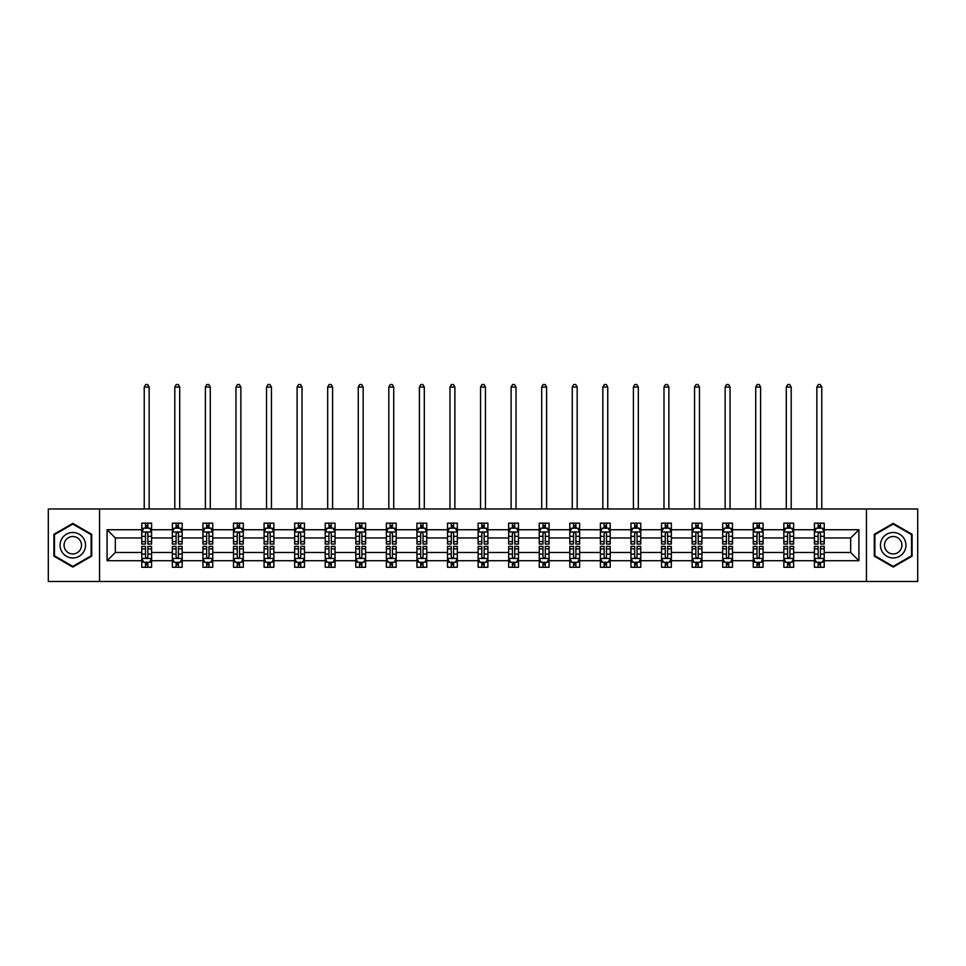 <?xml version="1.0" encoding="UTF-8"?>
<svg xmlns="http://www.w3.org/2000/svg" width="966" height="966" viewBox="0 0 966 966"><rect width="100%" height="100%" fill="white"/><g stroke="black" fill="none" stroke-linecap="round" stroke-linejoin="round"><path stroke-width="1.45" d="M866.454 508.973L48.3 508.973L48.3 581.484L917.7 581.484L917.7 508.973L866.454 508.973L866.454 581.484M824.215 560.715L824.215 552.48L850.672 552.48L858.907 560.715L824.215 560.715L824.215 567.271L820.496 567.271L820.496 562.272M99.546 581.484L99.546 508.973M814.41 560.715L793.641 560.715L793.641 552.48L814.41 552.48L814.41 567.271L824.215 567.271L824.215 562.043L822.368 562.043M793.641 560.715L793.641 567.271L789.91 567.271L789.91 562.272M783.837 560.715L763.068 560.715L763.068 552.48L783.837 552.48L783.837 567.271L793.641 567.271L793.641 562.043L791.794 562.043M763.068 560.715L763.068 567.271L759.336 567.271L759.336 562.272M753.263 560.715L732.494 560.715L732.494 552.48L753.263 552.48L753.263 567.271L763.068 567.271L763.068 562.043L761.22 562.043M732.494 560.715L732.494 567.271L728.762 567.271L728.762 562.272M722.689 560.715L701.92 560.715L701.92 552.48L722.689 552.48L722.689 567.271L732.494 567.271L732.494 562.043L730.646 562.043M701.92 560.715L701.92 567.271L698.189 567.271L698.189 562.272M692.115 560.715L671.346 560.715L671.346 552.48L692.115 552.48L692.115 567.271L701.92 567.271L701.92 562.043L700.072 562.043M671.346 560.715L671.346 567.271L667.615 567.271L667.615 562.272M661.541 560.715L640.772 560.715L640.772 552.48L661.541 552.48L661.541 567.271L671.346 567.271L671.346 562.043L669.498 562.043M640.772 560.715L640.772 567.271L637.041 567.271L637.041 562.272M630.967 560.715L610.198 560.715L610.198 552.48L630.967 552.48L630.967 567.271L640.772 567.271L640.772 562.043L638.924 562.043M610.198 560.715L610.198 567.271L606.467 567.271L606.467 562.272M600.393 560.715L579.624 560.715L579.624 552.48L600.393 552.48L600.393 567.271L610.198 567.271L610.198 562.043L608.351 562.043M579.624 560.715L579.624 567.271L575.893 567.271L575.893 562.272M569.819 560.715L549.05 560.715L549.05 552.48L569.819 552.48L569.819 567.271L579.624 567.271L579.624 562.043L577.777 562.043M549.05 560.715L549.05 567.271L545.319 567.271L545.319 562.272M539.245 560.715L518.476 560.715L518.476 552.48L539.245 552.48L539.245 567.271L549.05 567.271L549.05 562.043L547.203 562.043M518.476 560.715L518.476 567.271L514.745 567.271L514.745 562.272M508.671 560.715L487.902 560.715L487.902 552.48L508.671 552.48L508.671 567.271L518.476 567.271L518.476 562.043L516.629 562.043M487.902 560.715L487.902 567.271L484.171 567.271L484.171 562.272M478.098 560.715L457.329 560.715L457.329 552.48L478.098 552.48L478.098 567.271L487.902 567.271L487.902 562.043L486.055 562.043M457.329 560.715L457.329 567.271L453.597 567.271L453.597 562.272M447.524 560.715L426.755 560.715L426.755 552.48L447.524 552.48L447.524 567.271L457.329 567.271L457.329 562.043L455.481 562.043M426.755 560.715L426.755 567.271L423.023 567.271L423.023 562.272M416.95 560.715L396.181 560.715L396.181 552.48L416.95 552.48L416.95 567.271L426.755 567.271L426.755 562.043L424.907 562.043M396.181 560.715L396.181 567.271L392.45 567.271L392.45 562.272M386.376 560.715L365.607 560.715L365.607 552.48L386.376 552.48L386.376 567.271L396.181 567.271L396.181 562.043L394.333 562.043M365.607 560.715L365.607 567.271L361.876 567.271L361.876 562.272M355.802 560.715L335.033 560.715L335.033 552.48L355.802 552.48L355.802 567.271L365.607 567.271L365.607 562.043L363.759 562.043M335.033 560.715L335.033 567.271L331.302 567.271L331.302 562.272M325.228 560.715L304.459 560.715L304.459 552.48L325.228 552.48L325.228 567.271L335.033 567.271L335.033 562.043L333.185 562.043M304.459 560.715L304.459 567.271L300.728 567.271L300.728 562.272M294.654 560.715L273.885 560.715L273.885 552.48L294.654 552.48L294.654 567.271L304.459 567.271L304.459 562.043L302.612 562.043M273.885 560.715L273.885 567.271L270.154 567.271L270.154 562.272M264.08 560.715L243.311 560.715L243.311 552.48L264.08 552.48L264.08 567.271L273.885 567.271L273.885 562.043L272.038 562.043M243.311 560.715L243.311 567.271L239.58 567.271L239.58 562.272M233.506 560.715L212.737 560.715L212.737 552.48L233.506 552.48L233.506 567.271L243.311 567.271L243.311 562.043L241.464 562.043M212.737 560.715L212.737 567.271L209.006 567.271L209.006 562.272M202.932 560.715L182.163 560.715L182.163 552.48L202.932 552.48L202.932 567.271L212.737 567.271L212.737 562.043L210.89 562.043M182.163 560.715L182.163 567.271L178.432 567.271L178.432 562.272M172.359 560.715L151.59 560.715L151.59 552.48L172.359 552.48L172.359 567.271L182.163 567.271L182.163 562.043L180.316 562.043M151.59 560.715L151.59 567.271L147.858 567.271L147.858 562.272M141.785 560.715L107.093 560.715L107.093 529.742L141.785 529.742L141.785 537.977L115.328 537.977L115.328 552.48L141.785 552.48L141.785 567.271L151.59 567.271L151.59 562.043L149.742 562.043M143.632 528.414L141.785 528.414L141.785 523.174L141.785 529.742M145.504 528.173L145.504 523.174L141.785 523.174L151.59 523.174L151.59 529.742L172.359 529.742L172.359 523.174L182.163 523.174L182.163 529.742L202.932 529.742L202.932 523.174L212.737 523.174L212.737 529.742L233.506 529.742L233.506 523.174L243.311 523.174L243.311 529.742L264.08 529.742L264.08 523.174L273.885 523.174L273.885 529.742L294.654 529.742L294.654 523.174L304.459 523.174L304.459 529.742L325.228 529.742L325.228 523.174L335.033 523.174L335.033 529.742L355.802 529.742L355.802 523.174L365.607 523.174L365.607 529.742L386.376 529.742L386.376 523.174L396.181 523.174L396.181 529.742L416.95 529.742L416.95 523.174L426.755 523.174L426.755 529.742L447.524 529.742L447.524 523.174L457.329 523.174L457.329 529.742L478.098 529.742L478.098 523.174L487.902 523.174L487.902 529.742L508.671 529.742L508.671 523.174L518.476 523.174L518.476 529.742L539.245 529.742L539.245 523.174L549.05 523.174L549.05 529.742L569.819 529.742L569.819 523.174L579.624 523.174L579.624 529.742L600.393 529.742L600.393 523.174L610.198 523.174L610.198 529.742L630.967 529.742L630.967 523.174L640.772 523.174L640.772 529.742L661.541 529.742L661.541 523.174L671.346 523.174L671.346 529.742L692.115 529.742L692.115 523.174L701.92 523.174L701.92 529.742L722.689 529.742L722.689 523.174L732.494 523.174L732.494 529.742L753.263 529.742L753.263 523.174L763.068 523.174L763.068 529.742L783.837 529.742L783.837 523.174L793.641 523.174L793.641 529.742L814.41 529.742L814.41 523.174L824.215 523.174L824.215 529.742L858.907 529.742L858.907 560.715M814.41 529.742L814.41 537.977L793.641 537.977L793.641 529.742M783.837 529.742L783.837 537.977L763.068 537.977L763.068 529.742M753.263 529.742L753.263 537.977L732.494 537.977L732.494 529.742M722.689 529.742L722.689 537.977L701.92 537.977L701.92 529.742M692.115 529.742L692.115 537.977L671.346 537.977L671.346 529.742M661.541 529.742L661.541 537.977L640.772 537.977L640.772 529.742M630.967 529.742L630.967 537.977L610.198 537.977L610.198 529.742M600.393 529.742L600.393 537.977L579.624 537.977L579.624 529.742M569.819 529.742L569.819 537.977L549.05 537.977L549.05 529.742M539.245 529.742L539.245 537.977L518.476 537.977L518.476 529.742M508.671 529.742L508.671 537.977L487.902 537.977L487.902 529.742M478.098 529.742L478.098 537.977L457.329 537.977L457.329 529.742M447.524 529.742L447.524 537.977L426.755 537.977L426.755 529.742M416.95 529.742L416.95 537.977L396.181 537.977L396.181 529.742M386.376 529.742L386.376 537.977L365.607 537.977L365.607 529.742M355.802 529.742L355.802 537.977L335.033 537.977L335.033 529.742M325.228 529.742L325.228 537.977L304.459 537.977L304.459 529.742M294.654 529.742L294.654 537.977L273.885 537.977L273.885 529.742M264.08 529.742L264.08 537.977L243.311 537.977L243.311 529.742M233.506 529.742L233.506 537.977L212.737 537.977L212.737 529.742M202.932 529.742L202.932 537.977L182.163 537.977L182.163 529.742M172.359 529.742L172.359 537.977L151.59 537.977L151.59 529.742M107.093 529.742L115.328 537.977M850.672 552.48L850.672 537.977L824.215 537.977L824.215 529.742M818.142 528.076L820.496 528.076M787.568 528.076L789.91 528.076M756.994 528.076L759.336 528.076M726.42 528.076L728.762 528.076M695.846 528.076L698.189 528.076M665.272 528.076L667.615 528.076M634.698 528.076L637.041 528.076M604.124 528.076L606.467 528.076M573.55 528.076L575.893 528.076M542.977 528.076L545.319 528.076M512.403 528.076L514.745 528.076M481.829 528.076L484.171 528.076M451.255 528.076L453.597 528.076M420.681 528.076L423.023 528.076M390.107 528.076L392.45 528.076M359.533 528.076L361.876 528.076M328.959 528.076L331.302 528.076M298.385 528.076L300.728 528.076M267.811 528.076L270.154 528.076M237.238 528.076L239.58 528.076M206.664 528.076L209.006 528.076M176.09 528.076L178.432 528.076M145.504 528.076L147.858 528.076M145.504 562.369L147.858 562.369M176.09 562.369L178.432 562.369M206.664 562.369L209.006 562.369M237.238 562.369L239.58 562.369M267.811 562.369L270.154 562.369M298.385 562.369L300.728 562.369M328.959 562.369L331.302 562.369M359.533 562.369L361.876 562.369M390.107 562.369L392.45 562.369M420.681 562.369L423.023 562.369M451.255 562.369L453.597 562.369M481.829 562.369L484.171 562.369M512.403 562.369L514.745 562.369M542.977 562.369L545.319 562.369M573.55 562.369L575.893 562.369M604.124 562.369L606.467 562.369M634.698 562.369L637.041 562.369M665.272 562.369L667.615 562.369M695.846 562.369L698.189 562.369M726.42 562.369L728.762 562.369M756.994 562.369L759.336 562.369M787.568 562.369L789.91 562.369M818.142 562.369L820.496 562.369M115.328 552.48L107.093 560.715M858.907 529.742L850.672 537.977M91.71 534.307L72.8 523.391L53.891 534.307L53.891 556.15L72.8 567.066L91.71 556.15L91.71 534.307M874.29 534.307L874.29 556.15L893.2 567.066L912.109 556.15L912.109 534.307L893.2 523.391L874.29 534.307M147.858 525.721L145.504 525.721M141.785 541.588L141.785 544.051L145.504 544.051L145.504 541.588L141.785 541.588L141.785 537.977M151.59 537.977L151.59 544.051L147.858 544.051L147.858 533.57C147.073 532.049 146.301 532.049 145.504 533.57L145.504 541.588M149.742 528.414L151.59 528.414L151.59 523.174L147.858 523.174L147.858 528.173M151.59 532.097L149.621 528.173L143.741 528.173L141.785 532.097M149.138 508.973L149.138 387.064L144.236 387.064L144.236 508.973M144.236 387.064L145.709 384.516L147.665 384.516L149.138 387.064M145.504 564.724L147.858 564.724M151.59 548.857L151.59 546.406L147.858 546.406L147.858 548.857L151.59 548.857L151.59 552.48M141.785 552.48L141.785 546.406L145.504 546.406L145.504 556.887C146.289 558.396 147.073 558.396 147.858 556.887L147.858 548.857M143.632 562.043L141.785 562.043L141.785 567.271L145.504 567.271L145.504 562.272M141.785 558.36L143.741 562.272L149.621 562.272L151.59 558.36M178.432 525.721L176.09 525.721M174.206 528.414L172.359 528.414L172.359 523.174L176.09 523.174L176.09 528.173M172.359 541.588L172.359 544.051L176.09 544.051L176.09 541.588L172.359 541.588L172.359 537.977M182.163 537.977L182.163 544.051L178.432 544.051L178.432 533.57C177.647 532.049 176.875 532.049 176.09 533.57L176.09 541.588M180.316 528.414L182.163 528.414L182.163 523.174L178.432 523.174L178.432 528.173M182.163 532.097L180.195 528.173L174.315 528.173L172.359 532.097M179.712 508.973L179.712 387.064L174.81 387.064L174.81 508.973M174.81 387.064L176.283 384.516L178.239 384.516L179.712 387.064M209.006 525.721L206.664 525.721M204.78 528.414L202.932 528.414L202.932 523.174L206.664 523.174L206.664 528.173M202.932 541.588L202.932 544.051L206.664 544.051L206.664 541.588L202.932 541.588L202.932 537.977M212.737 537.977L212.737 544.051L209.006 544.051L209.006 533.57C208.221 532.049 207.449 532.049 206.664 533.57L206.664 541.588M210.89 528.414L212.737 528.414L212.737 523.174L209.006 523.174L209.006 528.173M212.737 532.097L210.769 528.173L204.889 528.173L202.932 532.097M210.286 508.973L210.286 387.064L205.384 387.064L205.384 508.973M205.384 387.064L206.857 384.516L208.813 384.516L210.286 387.064M176.09 564.724L178.432 564.724M182.163 548.857L182.163 546.406L178.432 546.406L178.432 548.857L182.163 548.857L182.163 552.48M172.359 552.48L172.359 546.406L176.09 546.406L176.09 556.887C176.863 558.396 177.647 558.396 178.432 556.887L178.432 548.857M174.206 562.043L172.359 562.043L172.359 567.271L176.09 567.271L176.09 562.272M172.359 558.36L174.315 562.272L180.195 562.272L182.163 558.36M206.664 564.724L209.006 564.724M212.737 548.857L212.737 546.406L209.006 546.406L209.006 548.857L212.737 548.857L212.737 552.48M202.932 552.48L202.932 546.406L206.664 546.406L206.664 556.887C207.436 558.396 208.221 558.396 209.006 556.887L209.006 548.857M204.78 562.043L202.932 562.043L202.932 567.271L206.664 567.271L206.664 562.272M202.932 558.36L204.889 562.272L210.769 562.272L212.737 558.36M61.764 538.859A12.739 12.739 0 0 0 66.425 556.259A12.739 12.739 0 0 0 83.837 551.598A12.739 12.739 0 0 0 79.164 534.198A12.739 12.739 0 0 0 61.764 538.859M65.241 540.863A8.718 8.718 0 0 0 68.441 552.781A8.718 8.718 0 0 0 80.347 549.582A8.718 8.718 0 0 0 77.159 537.676A8.718 8.718 0 0 0 65.241 540.863M91.118 534.645L91.118 555.8L72.8 566.39L54.47 555.8L54.47 534.645L72.8 524.067L91.118 534.645M882.163 538.859A12.739 12.739 0 0 0 886.836 556.259A12.739 12.739 0 0 0 904.236 551.598A12.739 12.739 0 0 0 899.575 534.198A12.739 12.739 0 0 0 882.163 538.859M885.653 540.863A8.718 8.718 0 0 0 888.841 552.781A8.718 8.718 0 0 0 900.759 549.582A8.718 8.718 0 0 0 897.559 537.676A8.718 8.718 0 0 0 885.653 540.863M911.53 534.645L911.53 555.8L893.2 566.39L874.882 555.8L874.882 534.645L893.2 524.067L911.53 534.645M239.58 525.721L237.238 525.721M235.354 528.414L233.506 528.414L233.506 523.174L237.238 523.174L237.238 528.173M233.506 541.588L233.506 544.051L237.238 544.051L237.238 541.588L233.506 541.588L233.506 537.977M243.311 537.977L243.311 544.051L239.58 544.051L239.58 533.57C238.795 532.049 238.022 532.049 237.238 533.57L237.238 541.588M241.464 528.414L243.311 528.414L243.311 523.174L239.58 523.174L239.58 528.173M243.311 532.097L241.343 528.173L235.463 528.173L233.506 532.097M240.86 508.973L240.86 387.064L235.958 387.064L235.958 508.973M235.958 387.064L237.431 384.516L239.387 384.516L240.86 387.064M237.238 564.724L239.58 564.724M243.311 548.857L243.311 546.406L239.58 546.406L239.58 548.857L243.311 548.857L243.311 552.48M233.506 552.48L233.506 546.406L237.238 546.406L237.238 556.887C238.01 558.396 238.795 558.396 239.58 556.887L239.58 548.857M235.354 562.043L233.506 562.043L233.506 567.271L237.238 567.271L237.238 562.272M233.506 558.36L235.463 562.272L241.343 562.272L243.311 558.36M270.154 525.721L267.811 525.721M265.928 528.414L264.08 528.414L264.08 523.174L267.811 523.174L267.811 528.173M264.08 541.588L264.08 544.051L267.811 544.051L267.811 541.588L264.08 541.588L264.08 537.977M273.885 537.977L273.885 544.051L270.154 544.051L270.154 533.57C269.369 532.049 268.596 532.049 267.811 533.57L267.811 541.588M272.038 528.414L273.885 528.414L273.885 523.174L270.154 523.174L270.154 528.173M273.885 532.097L271.917 528.173L266.036 528.173L264.08 532.097M271.434 508.973L271.434 387.064L266.531 387.064L266.531 508.973M266.531 387.064L268.005 384.516L269.961 384.516L271.434 387.064M267.811 564.724L270.154 564.724M273.885 548.857L273.885 546.406L270.154 546.406L270.154 548.857L273.885 548.857L273.885 552.48M264.08 552.48L264.08 546.406L267.811 546.406L267.811 556.887C268.584 558.396 269.369 558.396 270.154 556.887L270.154 548.857M265.928 562.043L264.08 562.043L264.08 567.271L267.811 567.271L267.811 562.272M264.08 558.36L266.036 562.272L271.917 562.272L273.885 558.36M300.728 525.721L298.385 525.721M296.502 528.414L294.654 528.414L294.654 523.174L298.385 523.174L298.385 528.173M294.654 541.588L294.654 544.051L298.385 544.051L298.385 541.588L294.654 541.588L294.654 537.977M304.459 537.977L304.459 544.051L300.728 544.051L300.728 533.57C299.943 532.049 299.17 532.049 298.385 533.57L298.385 541.588M302.612 528.414L304.459 528.414L304.459 523.174L300.728 523.174L300.728 528.173M304.459 532.097L302.491 528.173L296.61 528.173L294.654 532.097M302.008 508.973L302.008 387.064L297.105 387.064L297.105 508.973M297.105 387.064L298.579 384.516L300.535 384.516L302.008 387.064M298.385 564.724L300.728 564.724M304.459 548.857L304.459 546.406L300.728 546.406L300.728 548.857L304.459 548.857L304.459 552.48M294.654 552.48L294.654 546.406L298.385 546.406L298.385 556.887C299.158 558.396 299.943 558.396 300.728 556.887L300.728 548.857M296.502 562.043L294.654 562.043L294.654 567.271L298.385 567.271L298.385 562.272M294.654 558.36L296.61 562.272L302.491 562.272L304.459 558.36M331.302 525.721L328.959 525.721M327.076 528.414L325.228 528.414L325.228 523.174L328.959 523.174L328.959 528.173M325.228 541.588L325.228 544.051L328.959 544.051L328.959 541.588L325.228 541.588L325.228 537.977M335.033 537.977L335.033 544.051L331.302 544.051L331.302 533.57C330.517 532.049 329.744 532.049 328.959 533.57L328.959 541.588M333.185 528.414L335.033 528.414L335.033 523.174L331.302 523.174L331.302 528.173M335.033 532.097L333.065 528.173L327.184 528.173L325.228 532.097M332.582 508.973L332.582 387.064L327.679 387.064L327.679 508.973M327.679 387.064L329.152 384.516L331.109 384.516L332.582 387.064M328.959 564.724L331.302 564.724M335.033 548.857L335.033 546.406L331.302 546.406L331.302 548.857L335.033 548.857L335.033 552.48M325.228 552.48L325.228 546.406L328.959 546.406L328.959 556.887C329.732 558.396 330.517 558.396 331.302 556.887L331.302 548.857M327.076 562.043L325.228 562.043L325.228 567.271L328.959 567.271L328.959 562.272M325.228 558.36L327.184 562.272L333.065 562.272L335.033 558.36M361.876 525.721L359.533 525.721M357.649 528.414L355.802 528.414L355.802 523.174L359.533 523.174L359.533 528.173M355.802 541.588L355.802 544.051L359.533 544.051L359.533 541.588L355.802 541.588L355.802 537.977M365.607 537.977L365.607 544.051L361.876 544.051L361.876 533.57C361.103 532.049 360.318 532.049 359.533 533.57L359.533 541.588M363.759 528.414L365.607 528.414L365.607 523.174L361.876 523.174L361.876 528.173M365.607 532.097L363.639 528.173L357.758 528.173L355.802 532.097M363.156 508.973L363.156 387.064L358.253 387.064L358.253 508.973M358.253 387.064L359.726 384.516L361.682 384.516L363.156 387.064M359.533 564.724L361.876 564.724M365.607 548.857L365.607 546.406L361.876 546.406L361.876 548.857L365.607 548.857L365.607 552.48M355.802 552.48L355.802 546.406L359.533 546.406L359.533 556.887C360.306 558.396 361.091 558.396 361.876 556.887L361.876 548.857M357.649 562.043L355.802 562.043L355.802 567.271L359.533 567.271L359.533 562.272M355.802 558.36L357.758 562.272L363.639 562.272L365.607 558.36M392.45 525.721L390.107 525.721M388.223 528.414L386.376 528.414L386.376 523.174L390.107 523.174L390.107 528.173M386.376 541.588L386.376 544.051L390.107 544.051L390.107 541.588L386.376 541.588L386.376 537.977M396.181 537.977L396.181 544.051L392.45 544.051L392.45 533.57C391.677 532.049 390.892 532.049 390.107 533.57L390.107 541.588M394.333 528.414L396.181 528.414L396.181 523.174L392.45 523.174L392.45 528.173M396.181 532.097L394.213 528.173L388.344 528.173L386.376 532.097M393.73 508.973L393.73 387.064L388.827 387.064L388.827 508.973M388.827 387.064L390.3 384.516L392.256 384.516L393.73 387.064M390.107 564.724L392.45 564.724M396.181 548.857L396.181 546.406L392.45 546.406L392.45 548.857L396.181 548.857L396.181 552.48M386.376 552.48L386.376 546.406L390.107 546.406L390.107 556.887C390.88 558.396 391.665 558.396 392.45 556.887L392.45 548.857M388.223 562.043L386.376 562.043L386.376 567.271L390.107 567.271L390.107 562.272M386.376 558.36L388.344 562.272L394.213 562.272L396.181 558.36M423.023 525.721L420.681 525.721M418.797 528.414L416.95 528.414L416.95 523.174L420.681 523.174L420.681 528.173M416.95 541.588L416.95 544.051L420.681 544.051L420.681 541.588L416.95 541.588L416.95 537.977M426.755 537.977L426.755 544.051L423.023 544.051L423.023 533.57C422.251 532.049 421.466 532.049 420.681 533.57L420.681 541.588M424.907 528.414L426.755 528.414L426.755 523.174L423.023 523.174L423.023 528.173M426.755 532.097L424.786 528.173L418.918 528.173L416.95 532.097M424.303 508.973L424.303 387.064L419.401 387.064L419.401 508.973M419.401 387.064L420.874 384.516L422.83 384.516L424.303 387.064M420.681 564.724L423.023 564.724M426.755 548.857L426.755 546.406L423.023 546.406L423.023 548.857L426.755 548.857L426.755 552.48M416.95 552.48L416.95 546.406L420.681 546.406L420.681 556.887C421.454 558.396 422.239 558.396 423.023 556.887L423.023 548.857M418.797 562.043L416.95 562.043L416.95 567.271L420.681 567.271L420.681 562.272M416.95 558.36L418.918 562.272L424.786 562.272L426.755 558.36M453.597 525.721L451.255 525.721M449.371 528.414L447.524 528.414L447.524 523.174L451.255 523.174L451.255 528.173M447.524 541.588L447.524 544.051L451.255 544.051L451.255 541.588L447.524 541.588L447.524 537.977M457.329 537.977L457.329 544.051L453.597 544.051L453.597 533.57C452.825 532.049 452.04 532.049 451.255 533.57L451.255 541.588M455.481 528.414L457.329 528.414L457.329 523.174L453.597 523.174L453.597 528.173M457.329 532.097L455.36 528.173L449.492 528.173L447.524 532.097M454.877 508.973L454.877 387.064L449.975 387.064L449.975 508.973M449.975 387.064L451.448 384.516L453.404 384.516L454.877 387.064M451.255 564.724L453.597 564.724M457.329 548.857L457.329 546.406L453.597 546.406L453.597 548.857L457.329 548.857L457.329 552.48M447.524 552.48L447.524 546.406L451.255 546.406L451.255 556.887C452.028 558.396 452.812 558.396 453.597 556.887L453.597 548.857M449.371 562.043L447.524 562.043L447.524 567.271L451.255 567.271L451.255 562.272M447.524 558.36L449.492 562.272L455.36 562.272L457.329 558.36M484.171 525.721L481.829 525.721M479.945 528.414L478.098 528.414L478.098 523.174L481.829 523.174L481.829 528.173M478.098 541.588L478.098 544.051L481.829 544.051L481.829 541.588L478.098 541.588L478.098 537.977M487.902 537.977L487.902 544.051L484.171 544.051L484.171 533.57C483.398 532.049 482.614 532.049 481.829 533.57L481.829 541.588M486.055 528.414L487.902 528.414L487.902 523.174L484.171 523.174L484.171 528.173M487.902 532.097L485.934 528.173L480.066 528.173L478.098 532.097M485.451 508.973L485.451 387.064L480.549 387.064L480.549 508.973M480.549 387.064L482.022 384.516L483.978 384.516L485.451 387.064M481.829 564.724L484.171 564.724M487.902 548.857L487.902 546.406L484.171 546.406L484.171 548.857L487.902 548.857L487.902 552.48M478.098 552.48L478.098 546.406L481.829 546.406L481.829 556.887C482.602 558.396 483.386 558.396 484.171 556.887L484.171 548.857M479.945 562.043L478.098 562.043L478.098 567.271L481.829 567.271L481.829 562.272M478.098 558.36L480.066 562.272L485.934 562.272L487.902 558.36M514.745 525.721L512.403 525.721M510.519 528.414L508.671 528.414L508.671 523.174L512.403 523.174L512.403 528.173M508.671 541.588L508.671 544.051L512.403 544.051L512.403 541.588L508.671 541.588L508.671 537.977M518.476 537.977L518.476 544.051L514.745 544.051L514.745 533.57C513.972 532.049 513.188 532.049 512.403 533.57L512.403 541.588M516.629 528.414L518.476 528.414L518.476 523.174L514.745 523.174L514.745 528.173M518.476 532.097L516.508 528.173L510.64 528.173L508.671 532.097M516.025 508.973L516.025 387.064L511.123 387.064L511.123 508.973M511.123 387.064L512.596 384.516L514.552 384.516L516.025 387.064M512.403 564.724L514.745 564.724M518.476 548.857L518.476 546.406L514.745 546.406L514.745 548.857L518.476 548.857L518.476 552.48M508.671 552.48L508.671 546.406L512.403 546.406L512.403 556.887C513.175 558.396 513.96 558.396 514.745 556.887L514.745 548.857M510.519 562.043L508.671 562.043L508.671 567.271L512.403 567.271L512.403 562.272M508.671 558.36L510.64 562.272L516.508 562.272L518.476 558.36M545.319 525.721L542.977 525.721M541.093 528.414L539.245 528.414L539.245 523.174L542.977 523.174L542.977 528.173M539.245 541.588L539.245 544.051L542.977 544.051L542.977 541.588L539.245 541.588L539.245 537.977M549.05 537.977L549.05 544.051L545.319 544.051L545.319 533.57C544.546 532.049 543.761 532.049 542.977 533.57L542.977 541.588M547.203 528.414L549.05 528.414L549.05 523.174L545.319 523.174L545.319 528.173M549.05 532.097L547.082 528.173L541.214 528.173L539.245 532.097M546.599 508.973L546.599 387.064L541.697 387.064L541.697 508.973M541.697 387.064L543.17 384.516L545.126 384.516L546.599 387.064M542.977 564.724L545.319 564.724M549.05 548.857L549.05 546.406L545.319 546.406L545.319 548.857L549.05 548.857L549.05 552.48M539.245 552.48L539.245 546.406L542.977 546.406L542.977 556.887C543.749 558.396 544.534 558.396 545.319 556.887L545.319 548.857M541.093 562.043L539.245 562.043L539.245 567.271L542.977 567.271L542.977 562.272M539.245 558.36L541.214 562.272L547.082 562.272L549.05 558.36M575.893 525.721L573.55 525.721M571.667 528.414L569.819 528.414L569.819 523.174L573.55 523.174L573.55 528.173M569.819 541.588L569.819 544.051L573.55 544.051L573.55 541.588L569.819 541.588L569.819 537.977M579.624 537.977L579.624 544.051L575.893 544.051L575.893 533.57C575.12 532.049 574.335 532.049 573.55 533.57L573.55 541.588M577.777 528.414L579.624 528.414L579.624 523.174L575.893 523.174L575.893 528.173M579.624 532.097L577.656 528.173L571.787 528.173L569.819 532.097M577.173 508.973L577.173 387.064L572.27 387.064L572.27 508.973M572.27 387.064L573.744 384.516L575.7 384.516L577.173 387.064M573.55 564.724L575.893 564.724M579.624 548.857L579.624 546.406L575.893 546.406L575.893 548.857L579.624 548.857L579.624 552.48M569.819 552.48L569.819 546.406L573.55 546.406L573.55 556.887C574.323 558.396 575.108 558.396 575.893 556.887L575.893 548.857M571.667 562.043L569.819 562.043L569.819 567.271L573.55 567.271L573.55 562.272M569.819 558.36L571.787 562.272L577.656 562.272L579.624 558.36M606.467 525.721L604.124 525.721M602.241 528.414L600.393 528.414L600.393 523.174L604.124 523.174L604.124 528.173M600.393 541.588L600.393 544.051L604.124 544.051L604.124 541.588L600.393 541.588L600.393 537.977M610.198 537.977L610.198 544.051L606.467 544.051L606.467 533.57C605.694 532.049 604.909 532.049 604.124 533.57L604.124 541.588M608.351 528.414L610.198 528.414L610.198 523.174L606.467 523.174L606.467 528.173M610.198 532.097L608.242 528.173L602.361 528.173L600.393 532.097M607.747 508.973L607.747 387.064L602.844 387.064L602.844 508.973M602.844 387.064L604.318 384.516L606.274 384.516L607.747 387.064M604.124 564.724L606.467 564.724M610.198 548.857L610.198 546.406L606.467 546.406L606.467 548.857L610.198 548.857L610.198 552.48M600.393 552.48L600.393 546.406L604.124 546.406L604.124 556.887C604.897 558.396 605.682 558.396 606.467 556.887L606.467 548.857M602.241 562.043L600.393 562.043L600.393 567.271L604.124 567.271L604.124 562.272M600.393 558.36L602.361 562.272L608.242 562.272L610.198 558.36M637.041 525.721L634.698 525.721M632.815 528.414L630.967 528.414L630.967 523.174L634.698 523.174L634.698 528.173M630.967 541.588L630.967 544.051L634.698 544.051L634.698 541.588L630.967 541.588L630.967 537.977M640.772 537.977L640.772 544.051L637.041 544.051L637.041 533.57C636.268 532.049 635.483 532.049 634.698 533.57L634.698 541.588M638.924 528.414L640.772 528.414L640.772 523.174L637.041 523.174L637.041 528.173M640.772 532.097L638.816 528.173L632.935 528.173L630.967 532.097M638.321 508.973L638.321 387.064L633.418 387.064L633.418 508.973M633.418 387.064L634.891 384.516L636.848 384.516L638.321 387.064M634.698 564.724L637.041 564.724M640.772 548.857L640.772 546.406L637.041 546.406L637.041 548.857L640.772 548.857L640.772 552.48M630.967 552.48L630.967 546.406L634.698 546.406L634.698 556.887C635.483 558.396 636.256 558.396 637.041 556.887L637.041 548.857M632.815 562.043L630.967 562.043L630.967 567.271L634.698 567.271L634.698 562.272M630.967 558.36L632.935 562.272L638.816 562.272L640.772 558.36M667.615 525.721L665.272 525.721M663.388 528.414L661.541 528.414L661.541 523.174L665.272 523.174L665.272 528.173M661.541 541.588L661.541 544.051L665.272 544.051L665.272 541.588L661.541 541.588L661.541 537.977M671.346 537.977L671.346 544.051L667.615 544.051L667.615 533.57C666.842 532.049 666.057 532.049 665.272 533.57L665.272 541.588M669.498 528.414L671.346 528.414L671.346 523.174L667.615 523.174L667.615 528.173M671.346 532.097L669.39 528.173L663.509 528.173L661.541 532.097M668.895 508.973L668.895 387.064L663.992 387.064L663.992 508.973M663.992 387.064L665.465 384.516L667.421 384.516L668.895 387.064M665.272 564.724L667.615 564.724M671.346 548.857L671.346 546.406L667.615 546.406L667.615 548.857L671.346 548.857L671.346 552.48M661.541 552.48L661.541 546.406L665.272 546.406L665.272 556.887C666.057 558.396 666.83 558.396 667.615 556.887L667.615 548.857M663.388 562.043L661.541 562.043L661.541 567.271L665.272 567.271L665.272 562.272M661.541 558.36L663.509 562.272L669.39 562.272L671.346 558.36M698.189 525.721L695.846 525.721M693.962 528.414L692.115 528.414L692.115 523.174L695.846 523.174L695.846 528.173M692.115 541.588L692.115 544.051L695.846 544.051L695.846 541.588L692.115 541.588L692.115 537.977M701.92 537.977L701.92 544.051L698.189 544.051L698.189 533.57C697.416 532.049 696.631 532.049 695.846 533.57L695.846 541.588M700.072 528.414L701.92 528.414L701.92 523.174L698.189 523.174L698.189 528.173M701.92 532.097L699.964 528.173L694.083 528.173L692.115 532.097M699.469 508.973L699.469 387.064L694.566 387.064L694.566 508.973M694.566 387.064L696.039 384.516L697.995 384.516L699.469 387.064M695.846 564.724L698.189 564.724M701.92 548.857L701.92 546.406L698.189 546.406L698.189 548.857L701.92 548.857L701.92 552.48M692.115 552.48L692.115 546.406L695.846 546.406L695.846 556.887C696.631 558.396 697.404 558.396 698.189 556.887L698.189 548.857M693.962 562.043L692.115 562.043L692.115 567.271L695.846 567.271L695.846 562.272M692.115 558.36L694.083 562.272L699.964 562.272L701.92 558.36M728.762 525.721L726.42 525.721M724.536 528.414L722.689 528.414L722.689 523.174L726.42 523.174L726.42 528.173M722.689 541.588L722.689 544.051L726.42 544.051L726.42 541.588L722.689 541.588L722.689 537.977M732.494 537.977L732.494 544.051L728.762 544.051L728.762 533.57C727.99 532.049 727.205 532.049 726.42 533.57L726.42 541.588M730.646 528.414L732.494 528.414L732.494 523.174L728.762 523.174L728.762 528.173M732.494 532.097L730.538 528.173L724.657 528.173L722.689 532.097M730.042 508.973L730.042 387.064L725.14 387.064L725.14 508.973M725.14 387.064L726.613 384.516L728.569 384.516L730.042 387.064M726.42 564.724L728.762 564.724M732.494 548.857L732.494 546.406L728.762 546.406L728.762 548.857L732.494 548.857L732.494 552.48M722.689 552.48L722.689 546.406L726.42 546.406L726.42 556.887C727.205 558.396 727.978 558.396 728.762 556.887L728.762 548.857M724.536 562.043L722.689 562.043L722.689 567.271L726.42 567.271L726.42 562.272M722.689 558.36L724.657 562.272L730.538 562.272L732.494 558.36M759.336 525.721L756.994 525.721M755.11 528.414L753.263 528.414L753.263 523.174L756.994 523.174L756.994 528.173M753.263 541.588L753.263 544.051L756.994 544.051L756.994 541.588L753.263 541.588L753.263 537.977M763.068 537.977L763.068 544.051L759.336 544.051L759.336 533.57C758.564 532.049 757.779 532.049 756.994 533.57L756.994 541.588M761.22 528.414L763.068 528.414L763.068 523.174L759.336 523.174L759.336 528.173M763.068 532.097L761.111 528.173L755.231 528.173L753.263 532.097M760.616 508.973L760.616 387.064L755.714 387.064L755.714 508.973M755.714 387.064L757.187 384.516L759.143 384.516L760.616 387.064M756.994 564.724L759.336 564.724M763.068 548.857L763.068 546.406L759.336 546.406L759.336 548.857L763.068 548.857L763.068 552.48M753.263 552.48L753.263 546.406L756.994 546.406L756.994 556.887C757.779 558.396 758.552 558.396 759.336 556.887L759.336 548.857M755.11 562.043L753.263 562.043L753.263 567.271L756.994 567.271L756.994 562.272M753.263 558.36L755.231 562.272L761.111 562.272L763.068 558.36M789.91 525.721L787.568 525.721M785.684 528.414L783.837 528.414L783.837 523.174L787.568 523.174L787.568 528.173M783.837 541.588L783.837 544.051L787.568 544.051L787.568 541.588L783.837 541.588L783.837 537.977M793.641 537.977L793.641 544.051L789.91 544.051L789.91 533.57C789.137 532.049 788.353 532.049 787.568 533.57L787.568 541.588M791.794 528.414L793.641 528.414L793.641 523.174L789.91 523.174L789.91 528.173M793.641 532.097L791.685 528.173L785.805 528.173L783.837 532.097M791.19 508.973L791.19 387.064L786.288 387.064L786.288 508.973M786.288 387.064L787.761 384.516L789.717 384.516L791.19 387.064M787.568 564.724L789.91 564.724M793.641 548.857L793.641 546.406L789.91 546.406L789.91 548.857L793.641 548.857L793.641 552.48M783.837 552.48L783.837 546.406L787.568 546.406L787.568 556.887C788.353 558.396 789.125 558.396 789.91 556.887L789.91 548.857M785.684 562.043L783.837 562.043L783.837 567.271L787.568 567.271L787.568 562.272M783.837 558.36L785.805 562.272L791.685 562.272L793.641 558.36M820.496 525.721L818.142 525.721M816.258 528.414L814.41 528.414L814.41 523.174L818.142 523.174L818.142 528.173M814.41 541.588L814.41 544.051L818.142 544.051L818.142 541.588L814.41 541.588L814.41 537.977M824.215 537.977L824.215 544.051L820.496 544.051L820.496 533.57C819.711 532.049 818.927 532.049 818.142 533.57L818.142 541.588M822.368 528.414L824.215 528.414L824.215 523.174L820.496 523.174L820.496 528.173M824.215 532.097L822.259 528.173L816.379 528.173L814.41 532.097M821.764 508.973L821.764 387.064L816.862 387.064L816.862 508.973M816.862 387.064L818.335 384.516L820.291 384.516L821.764 387.064M818.142 564.724L820.496 564.724M824.215 548.857L824.215 546.406L820.496 546.406L820.496 548.857L824.215 548.857L824.215 552.48M814.41 552.48L814.41 546.406L818.142 546.406L818.142 556.887C818.927 558.396 819.699 558.396 820.496 556.887L820.496 548.857M816.258 562.043L814.41 562.043L814.41 567.271L818.142 567.271L818.142 562.272M814.41 558.36L816.379 562.272L822.259 562.272L824.215 558.36M151.541 532L141.833 532M151.59 541.588L147.858 541.588M145.504 536.335L141.785 536.335M151.59 536.335L147.858 536.335M147.858 526.977L145.504 526.977M141.833 558.457L151.541 558.457M141.785 548.857L145.504 548.857M147.858 554.11L151.59 554.11M141.785 554.11L145.504 554.11M145.504 563.48L147.858 563.48M182.115 532L172.407 532M182.163 541.588L178.432 541.588M176.09 536.335L172.359 536.335M182.163 536.335L178.432 536.335M178.432 526.977L176.09 526.977M212.689 532L202.981 532M212.737 541.588L209.006 541.588M206.664 536.335L202.932 536.335M212.737 536.335L209.006 536.335M209.006 526.977L206.664 526.977M172.407 558.457L182.115 558.457M172.359 548.857L176.09 548.857M178.432 554.11L182.163 554.11M172.359 554.11L176.09 554.11M176.09 563.48L178.432 563.48M202.981 558.457L212.689 558.457M202.932 548.857L206.664 548.857M209.006 554.11L212.737 554.11M202.932 554.11L206.664 554.11M206.664 563.48L209.006 563.48M243.263 532L233.555 532M243.311 541.588L239.58 541.588M237.238 536.335L233.506 536.335M243.311 536.335L239.58 536.335M239.58 526.977L237.238 526.977M233.555 558.457L243.263 558.457M233.506 548.857L237.238 548.857M239.58 554.11L243.311 554.11M233.506 554.11L237.238 554.11M237.238 563.48L239.58 563.48M273.837 532L264.129 532M273.885 541.588L270.154 541.588M267.811 536.335L264.08 536.335M273.885 536.335L270.154 536.335M270.154 526.977L267.811 526.977M264.129 558.457L273.837 558.457M264.08 548.857L267.811 548.857M270.154 554.11L273.885 554.11M264.08 554.11L267.811 554.11M267.811 563.48L270.154 563.48M304.411 532L294.702 532M304.459 541.588L300.728 541.588M298.385 536.335L294.654 536.335M304.459 536.335L300.728 536.335M300.728 526.977L298.385 526.977M294.702 558.457L304.411 558.457M294.654 548.857L298.385 548.857M300.728 554.11L304.459 554.11M294.654 554.11L298.385 554.11M298.385 563.48L300.728 563.48M334.985 532L325.276 532M335.033 541.588L331.302 541.588M328.959 536.335L325.228 536.335M335.033 536.335L331.302 536.335M331.302 526.977L328.959 526.977M325.276 558.457L334.985 558.457M325.228 548.857L328.959 548.857M331.302 554.11L335.033 554.11M325.228 554.11L328.959 554.11M328.959 563.48L331.302 563.48M365.559 532L355.85 532M365.607 541.588L361.876 541.588M359.533 536.335L355.802 536.335M365.607 536.335L361.876 536.335M361.876 526.977L359.533 526.977M355.85 558.457L365.559 558.457M355.802 548.857L359.533 548.857M361.876 554.11L365.607 554.11M355.802 554.11L359.533 554.11M359.533 563.48L361.876 563.48M396.132 532L386.424 532M396.181 541.588L392.45 541.588M390.107 536.335L386.376 536.335M396.181 536.335L392.45 536.335M392.45 526.977L390.107 526.977M386.424 558.457L396.132 558.457M386.376 548.857L390.107 548.857M392.45 554.11L396.181 554.11M386.376 554.11L390.107 554.11M390.107 563.48L392.45 563.48M426.706 532L416.998 532M426.755 541.588L423.023 541.588M420.681 536.335L416.95 536.335M426.755 536.335L423.023 536.335M423.023 526.977L420.681 526.977M416.998 558.457L426.706 558.457M416.95 548.857L420.681 548.857M423.023 554.11L426.755 554.11M416.95 554.11L420.681 554.11M420.681 563.48L423.023 563.48M457.28 532L447.572 532M457.329 541.588L453.597 541.588M451.255 536.335L447.524 536.335M457.329 536.335L453.597 536.335M453.597 526.977L451.255 526.977M447.572 558.457L457.28 558.457M447.524 548.857L451.255 548.857M453.597 554.11L457.329 554.11M447.524 554.11L451.255 554.11M451.255 563.48L453.597 563.48M487.854 532L478.146 532M487.902 541.588L484.171 541.588M481.829 536.335L478.098 536.335M487.902 536.335L484.171 536.335M484.171 526.977L481.829 526.977M478.146 558.457L487.854 558.457M478.098 548.857L481.829 548.857M484.171 554.11L487.902 554.11M478.098 554.11L481.829 554.11M481.829 563.48L484.171 563.48M518.428 532L508.72 532M518.476 541.588L514.745 541.588M512.403 536.335L508.671 536.335M518.476 536.335L514.745 536.335M514.745 526.977L512.403 526.977M508.72 558.457L518.428 558.457M508.671 548.857L512.403 548.857M514.745 554.11L518.476 554.11M508.671 554.11L512.403 554.11M512.403 563.48L514.745 563.48M549.002 532L539.294 532M549.05 541.588L545.319 541.588M542.977 536.335L539.245 536.335M549.05 536.335L545.319 536.335M545.319 526.977L542.977 526.977M539.294 558.457L549.002 558.457M539.245 548.857L542.977 548.857M545.319 554.11L549.05 554.11M539.245 554.11L542.977 554.11M542.977 563.48L545.319 563.48M579.576 532L569.868 532M579.624 541.588L575.893 541.588M573.55 536.335L569.819 536.335M579.624 536.335L575.893 536.335M575.893 526.977L573.55 526.977M569.868 558.457L579.576 558.457M569.819 548.857L573.55 548.857M575.893 554.11L579.624 554.11M569.819 554.11L573.55 554.11M573.55 563.48L575.893 563.48M610.15 532L600.441 532M610.198 541.588L606.467 541.588M604.124 536.335L600.393 536.335M610.198 536.335L606.467 536.335M606.467 526.977L604.124 526.977M600.441 558.457L610.15 558.457M600.393 548.857L604.124 548.857M606.467 554.11L610.198 554.11M600.393 554.11L604.124 554.11M604.124 563.48L606.467 563.48M640.724 532L631.015 532M640.772 541.588L637.041 541.588M634.698 536.335L630.967 536.335M640.772 536.335L637.041 536.335M637.041 526.977L634.698 526.977M631.015 558.457L640.724 558.457M630.967 548.857L634.698 548.857M637.041 554.11L640.772 554.11M630.967 554.11L634.698 554.11M634.698 563.48L637.041 563.48M671.298 532L661.589 532M671.346 541.588L667.615 541.588M665.272 536.335L661.541 536.335M671.346 536.335L667.615 536.335M667.615 526.977L665.272 526.977M661.589 558.457L671.298 558.457M661.541 548.857L665.272 548.857M667.615 554.11L671.346 554.11M661.541 554.11L665.272 554.11M665.272 563.48L667.615 563.48M701.871 532L692.163 532M701.92 541.588L698.189 541.588M695.846 536.335L692.115 536.335M701.92 536.335L698.189 536.335M698.189 526.977L695.846 526.977M692.163 558.457L701.871 558.457M692.115 548.857L695.846 548.857M698.189 554.11L701.92 554.11M692.115 554.11L695.846 554.11M695.846 563.48L698.189 563.48M732.445 532L722.737 532M732.494 541.588L728.762 541.588M726.42 536.335L722.689 536.335M732.494 536.335L728.762 536.335M728.762 526.977L726.42 526.977M722.737 558.457L732.445 558.457M722.689 548.857L726.42 548.857M728.762 554.11L732.494 554.11M722.689 554.11L726.42 554.11M726.42 563.48L728.762 563.48M763.019 532L753.311 532M763.068 541.588L759.336 541.588M756.994 536.335L753.263 536.335M763.068 536.335L759.336 536.335M759.336 526.977L756.994 526.977M753.311 558.457L763.019 558.457M753.263 548.857L756.994 548.857M759.336 554.11L763.068 554.11M753.263 554.11L756.994 554.11M756.994 563.48L759.336 563.48M793.593 532L783.885 532M793.641 541.588L789.91 541.588M787.568 536.335L783.837 536.335M793.641 536.335L789.91 536.335M789.91 526.977L787.568 526.977M783.885 558.457L793.593 558.457M783.837 548.857L787.568 548.857M789.91 554.11L793.641 554.11M783.837 554.11L787.568 554.11M787.568 563.48L789.91 563.48M824.167 532L814.459 532M824.215 541.588L820.496 541.588M818.142 536.335L814.41 536.335M824.215 536.335L820.496 536.335M820.496 526.977L818.142 526.977M814.459 558.457L824.167 558.457M814.41 548.857L818.142 548.857M820.496 554.11L824.215 554.11M814.41 554.11L818.142 554.11M818.142 563.48L820.496 563.48"/></g></svg>
